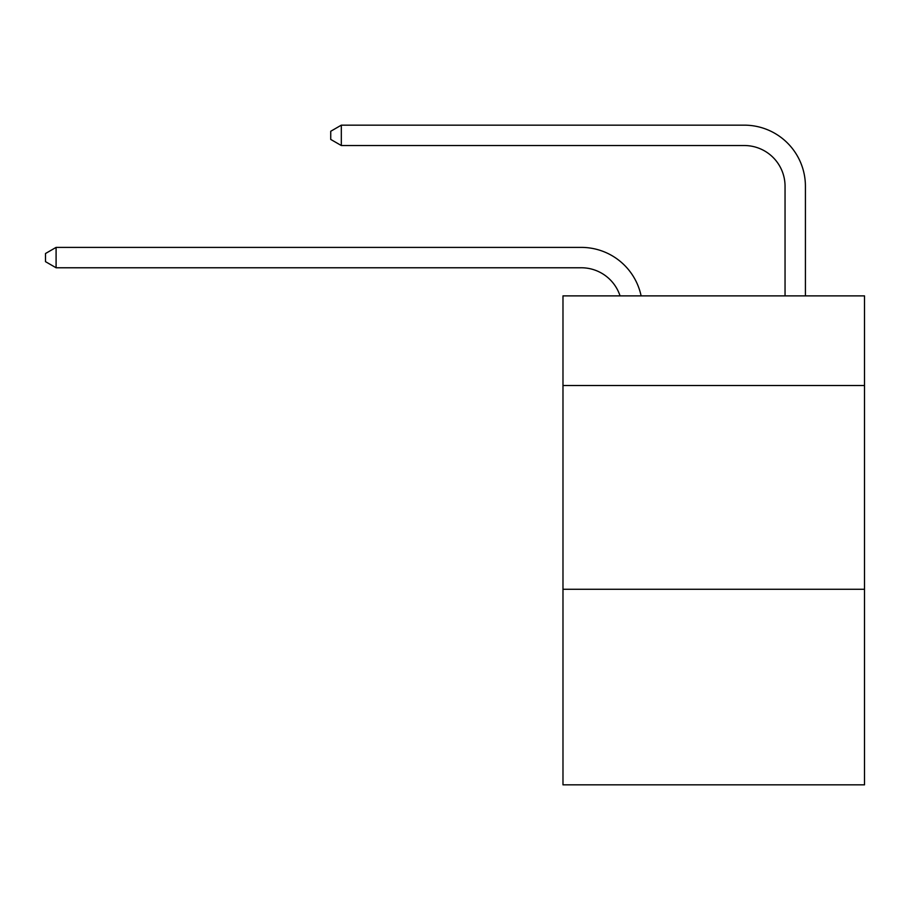 <?xml version="1.0" encoding="UTF-8"?>
<svg xmlns="http://www.w3.org/2000/svg" width="910" height="910" viewBox="0 0 910 910"><rect width="100%" height="100%" fill="white"/><g stroke="black" fill="none" stroke-linecap="round" stroke-linejoin="round"><path stroke-width="1.36" d="M864.5 385.533L864.5 295.887L562.983 295.887L562.983 385.533L864.5 385.533L864.5 784.841L562.983 784.841L562.983 385.533M864.5 589.259L562.983 589.259M581.308 267.767A40.745 40.745 -25.2 0 1 620.051 295.887A40.745 40.745 -50.2 0 0 581.308 267.767L56.09 267.767L45.5 261.659L45.5 253.515L56.09 247.395L581.308 247.395A61.118 61.118 154.8 0 1 641.118 295.887M785.046 295.887L785.046 186.277A40.745 40.745 74.3 0 0 744.3 145.532L341.318 145.532L330.728 139.423L330.728 131.268L341.318 125.159L744.3 125.159A61.118 61.118 34 0 1 805.418 186.277L805.418 295.887M785.046 186.277A40.745 40.745 -146 0 0 744.3 145.532A40.745 40.745 -146 0 1 785.046 186.277A40.745 40.745 -146 0 0 744.3 145.532A40.745 40.745 -146 0 1 785.046 186.277A40.745 40.745 -146 0 0 744.3 145.532A40.745 40.745 -146 0 1 785.046 186.277A40.745 40.745 -146 0 0 744.3 145.532A40.745 40.745 -146 0 1 785.046 186.277A40.745 40.745 -146 0 0 744.3 145.532A40.745 40.745 -146 0 1 785.046 186.277A40.745 40.745 -146 0 0 744.3 145.532A40.745 40.745 -146 0 1 785.046 186.277A40.745 40.745 -146 0 0 744.3 145.532A40.745 40.745 -146 0 1 785.046 186.277A40.745 40.745 -146 0 0 744.3 145.532A40.745 40.745 -146 0 1 785.046 186.277A40.745 40.745 -146 0 0 744.3 145.532A40.745 40.745 -146 0 1 785.046 186.277A40.745 40.745 -146 0 0 744.3 145.532A40.745 40.745 -146 0 1 785.046 186.277A40.745 40.745 -146 0 0 744.3 145.532A40.745 40.745 -146 0 1 785.046 186.277A40.745 40.745 -146 0 0 744.3 145.532A40.745 40.745 -146 0 1 785.046 186.277A40.745 40.745 -146 0 0 744.3 145.532A40.745 40.745 -146 0 1 785.046 186.277A40.745 40.745 -146 0 0 744.3 145.532A40.745 40.745 -146 0 1 785.046 186.277A40.745 40.745 -146 0 0 744.3 145.532A40.745 40.745 -146 0 1 785.046 186.277A40.745 40.745 -146 0 0 744.3 145.532A40.745 40.745 -146 0 1 785.046 186.277A40.745 40.745 -146 0 0 744.3 145.532A40.745 40.745 -146 0 1 785.046 186.277A40.745 40.745 -146 0 0 744.3 145.532A40.745 40.745 -146 0 1 785.046 186.277A40.745 40.745 -146 0 0 744.3 145.532A40.745 40.745 -146 0 1 785.046 186.277A40.745 40.745 -146 0 0 744.3 145.532A40.745 40.745 -146 0 1 785.046 186.277A40.745 40.745 -146 0 0 744.3 145.532A40.745 40.745 -146 0 1 785.046 186.277A40.745 40.745 -146 0 0 744.3 145.532A40.745 40.745 -146 0 1 785.046 186.277A40.745 40.745 -146 0 0 744.3 145.532A40.745 40.745 -146 0 1 785.046 186.277A40.745 40.745 -146 0 0 744.3 145.532A40.745 40.745 -146 0 1 785.046 186.277A40.745 40.745 -146 0 0 744.3 145.532A40.745 40.745 -146 0 1 785.046 186.277A40.745 40.745 -146 0 0 744.3 145.532A40.745 40.745 -146 0 1 785.046 186.277A40.745 40.745 -146 0 0 744.3 145.532A40.745 40.745 -146 0 1 785.046 186.277A40.745 40.745 -146 0 0 744.3 145.532A40.745 40.745 -146 0 1 785.046 186.277A40.745 40.745 -146 0 0 744.3 145.532A40.745 40.745 -146 0 1 785.046 186.277A40.745 40.745 -146 0 0 744.3 145.532A40.745 40.745 -146 0 1 785.046 186.277A40.745 40.745 -146 0 0 744.3 145.532A40.745 40.745 -146 0 1 785.046 186.277A40.745 40.745 -146 0 0 744.3 145.532A40.745 40.745 -146 0 1 785.046 186.277A40.745 40.745 -146 0 0 744.3 145.532A40.745 40.745 -146 0 1 785.046 186.277A40.745 40.745 -146 0 0 744.3 145.532M56.09 247.395L56.09 267.767M341.318 125.159L341.318 145.532"/></g></svg>

